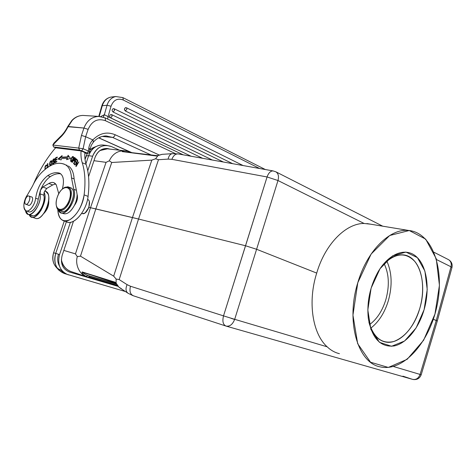 <?xml version="1.0" encoding="UTF-8"?>
<svg xmlns="http://www.w3.org/2000/svg" width="476" height="476" viewBox="0 0 476 476"><rect width="100%" height="100%" fill="white"/><g stroke="black" fill="none" stroke-linecap="round" stroke-linejoin="round"><path stroke-width="0.71" d="M111.128 97.05L110.991 97.074C106.755 98.014 103.857 100.9 102.286 105.743L107.04 105.255L111.039 106.231C113.496 99.948 117.584 97.877 123.314 100.031L259.616 168.498L123.314 100.031C117.584 97.877 113.496 99.948 111.039 106.231L108.082 116.632L191.162 156.253L110.64 117.923L112.098 116.209L110.64 117.923L110.271 117.673C109.272 116.138 109.504 115.091 110.973 114.532L110.801 114.549C109.474 115.216 109.296 116.263 110.271 117.673L108.082 116.632L107.618 119.042L108.082 116.632L104.351 114.704L103.316 117.144L104.351 114.77L100.745 116.549L104.351 114.704L108.082 116.632L111.039 106.231L107.04 105.255L104.351 114.704L107.04 105.255C108.617 100.382 111.533 97.473 115.775 96.527L122.397 97.538M126.574 107.808L126.301 107.766C124.254 107.975 123.956 109.046 125.396 110.973L232.639 163.673L125.396 110.973L126.854 109.278L125.396 110.973C124.081 109.647 124.129 108.54 125.551 107.647L125.706 107.635M113.413 108.635C111.812 109.426 111.705 110.557 113.098 112.015L212.415 160.055L113.098 112.015L114.561 110.301L113.098 112.015C111.747 110.682 111.795 109.557 113.246 108.647L113.413 108.635M76.071 159.537L77.189 160.21L76.071 159.537L77.023 160.507L77.332 159.942L76.172 158.758L73.536 163.542L74.732 164.773L75.041 164.214L74.06 163.197L74.958 161.566L75.845 162.477L76.154 161.917L75.262 161.007L76.071 159.537L77.023 160.507L77.332 159.942L76.172 158.758L73.536 163.542L74.732 164.773L75.041 164.214L74.06 163.197L74.958 161.566L75.845 162.477L76.154 161.917L75.262 161.007L76.071 159.537M75.726 161.888L74.958 161.566L75.726 161.888M74.31 163.857L73.536 163.542L74.452 163.601L74.905 164.47L74.31 163.857M75.458 161.775L75.66 161.412L75.458 161.775M76.571 159.746L76.779 159.377L76.571 159.746M53.508 163.167L53.687 163.542M53.235 163.845L53.163 163.345L53.235 163.845M54.323 161.245L53.11 160.971M52.497 163.613L52.729 162.613C52.854 163.5 53.247 163.53 53.919 162.703L53.883 161.513L53.443 161.59L53.401 161.09L53.425 161.59L53.99 161.531L54.216 162.822L53.003 163.28L52.729 162.613L52.402 162.863L52.788 163.018L52.402 162.863L52.735 163.893C54.151 163.417 54.651 162.417 54.246 160.894L53.086 160.959L54.038 159.406L54.228 159.99L54.567 159.728L54.276 158.841C52.943 159.311 52.479 160.233 52.89 161.602L53.443 161.584C50.98 161.816 54.752 156.711 54.567 159.728L54.228 159.99C53.128 159.621 52.907 159.936 53.562 160.936L54.139 160.858C55.549 161.239 52.967 165.243 52.497 163.613L53.157 163.875M54.181 159.466L54.532 159.216L54.181 159.466M54.514 161.769L54.062 161.59M51.491 164.059C50.676 165.547 50.158 165.523 49.932 163.976L50.313 165.148L51.491 164.059C51.932 161.251 51.497 160.686 50.188 162.375L51.378 161.305L51.491 164.059M49.938 163.97L50.188 162.375L49.938 163.97M51.378 161.305L52.074 161.584L51.658 161.697M50.789 165.053L50.986 165.392M50.474 165.541L50.379 165.172L50.474 165.541L49.712 165.237L50.474 165.541M51.473 161.34L51.908 161.055L51.473 161.34M50.867 165.499L51.967 161.185L51.61 160.739C50.474 160.751 49.796 161.923 49.569 164.244L49.95 164.393L49.569 164.244L49.712 165.237L49.569 164.244C50.034 161.299 50.831 160.275 51.967 161.185L50.867 165.499M71.828 160.888C70.811 161.566 70.662 160.888 71.37 158.853L72.257 157.354C73.536 157.074 73.387 158.246 71.828 160.888L71.144 161.168L71.37 158.853L72.257 157.354L72.941 157.092C73.364 157.955 72.995 159.216 71.828 160.888M71.674 161.031L71.811 161.406M71.388 161.715L71.311 161.239L71.388 161.715M73.072 157.145L73.471 156.854L73.072 157.145M70.662 160.013L70.9 161.745C71.822 161.775 72.667 160.602 73.435 158.222L73.185 156.515C72.596 156.301 71.912 157.032 71.12 158.698L70.662 160.013C70.757 162.727 71.68 162.132 73.435 158.222C73.53 155.771 72.757 155.932 71.12 158.698L70.942 160.126L70.662 160.013M46.606 165.583L46.981 165.291L46.606 165.583M46.904 167.207L47.273 166.999L46.904 167.207M46.904 167.213L46.785 168.058L46.904 167.213M45.488 169.057C44.905 167.594 45.22 166.416 46.434 165.517L46.707 165.868L47.029 165.41L46.678 164.952C45.214 165.38 44.69 166.85 45.095 169.379C44.875 166.106 45.523 164.779 47.029 165.41L46.707 165.868C45.363 165.969 44.952 167.028 45.488 169.057M47.172 167.778L47.273 166.999L47.172 167.778M74.417 158.145L75.464 158.698L74.417 158.145L75.047 158.675L74.417 158.145L73.53 159.912L74.411 158.145M75.041 158.692L74.072 160.317L73.53 159.912C74.387 160.549 74.893 160.138 75.041 158.692M75.446 158.823L75.018 158.651L75.446 158.823M73.744 160.698L73.97 160.251L73.744 160.698M74.922 158.353L75.137 157.919L74.922 158.353M74.185 160.947L73.239 160.489L74.185 160.947M72.275 162.417L73.239 160.489L73.822 160.918C74.97 160.46 75.488 159.537 75.369 158.151C75.369 160.198 74.655 160.977 73.239 160.489L72.275 162.417M75.381 158.139L74.464 157.401L72.013 162.31L74.464 157.401L75.381 158.139M49.361 166.344L48.225 167.058L49.361 166.344M48.034 167.183L47.838 163.482L47.487 163.792L47.862 163.94L47.487 163.792L47.683 167.421L47.487 163.792L47.838 163.482L48.034 167.183M55.93 158.252L55.353 158.02L54.799 162.834L56.787 161.822L56.852 161.251L55.216 162.084L55.805 162.322L55.216 162.084L55.4 160.442L56.876 159.692L56.941 159.127L55.466 159.876L56.049 160.114L55.466 159.876L55.638 158.407L57.209 157.598L57.275 157.032L55.353 158.02L54.799 162.834L56.787 161.822L56.852 161.251L55.216 162.084L55.4 160.442L56.876 159.692L56.941 159.127L55.466 159.876L55.638 158.407L57.209 157.598L57.275 157.032L55.353 158.02L55.93 158.252M62.505 157.485L68.306 157.169L68.687 156.039L68.306 157.169L67.538 156.854L61.743 157.169L62.1 155.587L57.965 159.038L61.124 159.942L61.428 158.579L67.051 158.282L66.586 159.662L70.454 158.383L68.086 155.235L67.538 156.854L68.306 157.169L62.505 157.485L61.743 157.169L62.1 155.587L57.965 159.038L61.124 159.942L61.428 158.579L67.051 158.282L66.586 159.662L70.454 158.383L68.086 155.235L67.538 156.854L61.743 157.169L62.505 157.485M67.818 158.597L67.568 159.341L67.818 158.597L67.051 158.282L67.818 158.597M58.81 159.281L61.832 156.759L58.81 159.281M76.166 166.398L75.874 166.279L76.071 166.546L78.879 161.917L76.493 165.303L77.731 160.394L74.934 165.011L77.594 161.745L77.314 161.632L76.071 166.546L78.879 161.917L76.493 165.303L77.731 160.394L74.934 165.011L77.314 161.632L75.874 166.279L76.166 166.398M57.251 197.231C61.934 183.034 74.25 185.2 69.353 199.753C64.427 214.343 52.306 211.409 57.251 197.231C58.947 192.566 61.279 189.383 64.242 187.693C69.496 184.855 72.328 192.643 68.895 200.985C65.611 209.398 58.316 212.712 56.584 206.768C55.823 204.121 56.043 200.943 57.251 197.231M56.638 206.923L59.167 210.428C63.379 211.219 67.062 207.75 70.21 200.021C72.144 193.333 71.59 189.002 68.562 187.014L67.794 186.776L63.927 187.865L64.825 187.33C70.722 185.884 72.519 190.114 70.21 200.021C67.193 209.63 58.572 214.212 56.769 207.393L56.68 207.084M59.577 210.57L61.303 211.189C68.627 215.081 78.439 190.608 70.674 187.824L70.299 187.681M28.75 195.969C31.428 196.499 28.53 204.966 25.894 204.299C23.253 203.716 26.126 195.356 28.75 195.969L28.941 196.029C31.517 196.903 28.155 205.513 25.728 204.246C23.253 203.425 26.257 195.202 28.75 195.969M31.499 196.891L31.69 196.951C34.314 197.837 30.91 206.548 28.447 205.257L28.191 205.108C30.631 207.25 34.593 197.397 31.499 196.891M60.506 210.701C67.878 217.234 79.403 188.889 69.907 187.586M28.376 214.349L31.868 215.539C37.021 218.365 45.904 203.389 43.857 195.22L44.089 192.346L46.684 188.454L52.711 184.944L48.867 183.48C52.057 181.713 54.526 182.171 56.275 184.849L58.768 193.726L56.275 184.849L54.086 182.79C52.55 182.124 50.813 182.356 48.867 183.48L42.84 187.02L46.684 188.454L52.711 184.944L48.867 183.48L42.84 187.02L40.728 189.644C43.257 183.623 46.452 179.285 50.313 176.632L47.743 175.632C52.009 172.883 55.918 172.05 59.458 173.145L59.911 173.323C63.558 175.614 64.385 180.832 62.38 188.99C64.444 180.422 63.475 175.144 59.458 173.145C55.918 172.05 52.009 172.883 47.743 175.632C41.329 180.571 37.301 188.103 35.646 198.218C34.921 205.102 29.268 212.421 25.978 210.814C22.598 209.476 23.455 200.348 27.412 194.922L32.392 186.289C34.926 180.88 37.925 176.382 41.388 172.794C50.456 163.786 58.59 161.174 65.789 164.97C69.163 167.135 71.061 171.449 71.495 177.899L73.75 189.275C78.486 200.027 62.213 221.382 58.251 209.839L60.744 212.659C67.092 216.223 77.546 197.516 73.75 189.275L76.386 190.281L74.107 178.928L71.495 177.899L73.75 189.275L76.386 190.281L74.107 178.928L71.495 177.899C71.061 171.449 69.163 167.135 65.789 164.97L67.199 165.38M62.392 212.968C66.176 215.223 70.145 212.772 74.286 205.62C77.118 201.794 78.058 198.087 77.106 194.494L76.386 190.281L77.106 194.494C77.094 198.141 76.154 201.848 74.286 205.62C76.154 201.848 77.094 198.141 77.106 194.494C78.058 198.087 77.118 201.794 74.286 205.62C70.722 211.957 67.098 214.622 63.403 213.599L61.208 212.826M81.694 213.367L82.455 213.629C87.126 215.11 92.326 201.074 87.709 199.462L87.703 199.462M451.968 267.494C452.64 264.109 451.486 261.497 448.505 259.646C450.879 261.175 451.712 263.561 450.998 266.792L436.486 259.557L450.998 266.792C451.712 263.561 450.879 261.175 448.505 259.646L433.945 252.238M382.74 226.189L275.937 171.848C278.365 173.502 279.049 176.394 277.984 180.523L267.072 176.959C268.529 172.937 270.535 170.92 273.087 170.914L178.089 153.909C175.364 153.849 173.294 155.658 171.884 159.335C173.27 155.706 175.311 153.897 178 153.903L172.205 153.677C170.128 154.182 168.76 155.991 168.111 159.115C168.772 155.944 170.164 154.129 172.282 153.665L162.102 154.343L158.062 155.551M128.056 293.264C125.735 291.49 125.414 288.617 127.098 284.654L130.478 286.249C129.27 291.205 130.263 294.394 133.453 295.81C130.263 294.394 129.27 291.205 130.478 286.249L223.518 315.874C222.197 321.288 223.024 324.686 225.993 326.066C223.024 324.686 222.197 321.288 223.518 315.874L234.68 319.319C232.621 324.495 229.73 326.75 225.993 326.066C229.73 326.75 232.621 324.495 234.68 319.319L327.173 346.814C312.518 333.813 307.508 301.796 316.718 273.087C325.072 244.087 345.969 223.232 364.122 223.476L277.984 180.523L267.072 176.959C268.529 172.937 270.535 170.92 273.087 170.914L275.937 171.848C278.365 173.502 279.049 176.394 277.984 180.523L256.594 249.275L277.984 180.523L364.122 223.476L370.596 224.178L364.122 223.476C345.969 223.232 325.072 244.087 316.718 273.087L256.594 249.275L234.68 319.319L327.173 346.814C312.518 333.813 307.508 301.796 316.718 273.087L256.594 249.275L245.545 245.765L138.54 219.025L90.499 207.72L106.071 162.34L93.962 160.698L106.071 162.34L109.307 160.799L106.071 162.34L90.499 207.72L75.458 253.881L77.302 256.6L80.456 256.183L77.29 256.6L75.458 253.881L90.499 207.72L95.831 208.922L80.468 256.171L95.831 208.922L111.729 162.489L95.831 208.922L132.459 217.55L151.82 160.114L132.459 217.55L113.675 276.151L80.468 256.165L113.675 276.151L132.459 217.55L138.54 219.025L158.484 159.71L155.587 158.77L151.82 160.126L111.723 162.495L151.82 160.114L155.587 158.77L157.901 155.741L156.425 155.997L157.27 155.67L156.425 155.997L157.907 155.735L155.587 158.77L158.484 159.71L168.111 159.115L171.884 159.335L267.072 176.959L171.884 159.335L168.111 159.115L158.484 159.71L138.54 219.025L119.173 279.573L116.102 279.043L113.681 276.139L116.102 279.043L116.108 283.107L114.996 282.167L82.146 271.939L115.846 283.208L114.996 282.167L82.812 272.445M89.054 276.931L117.435 285.344L89.054 276.931M71.632 271.766L71.632 271.766C66.146 269.934 62.719 265.888 61.35 259.622C62.719 265.888 66.146 269.934 71.632 271.766L86.68 276.758M230.949 318.283L234.626 319.473L230.949 318.283M123.332 151.648L124.391 151.767M129.954 152.005L127.961 151.297L128.466 152.225L127.943 151.291L124.795 150.844M128.002 151.314L129.984 152.017M126.908 151.059L124.843 150.844C122.737 150.916 121.85 151.172 122.195 151.612L156.425 155.997L122.195 151.612C121.85 151.172 122.731 150.916 124.837 150.844L127.961 151.297M161.941 154.361L157.276 155.676L122.719 151.576M162.822 154.295L162.143 154.337M412.424 379.324L402.916 376.171L412.424 379.324C415.976 380.044 418.529 378.408 420.088 374.433L436.26 320.443L437.283 321.002L433.321 319.277L436.26 320.443L420.088 374.433L421.189 374.755L420.088 374.433C418.529 378.408 415.976 380.044 412.424 379.324L226.362 326.173M133.453 295.81L225.707 325.971M128.127 293.305L132.982 295.65L128.127 293.305C125.741 291.556 125.396 288.67 127.098 284.654L119.173 279.573L116.102 279.043L116.108 283.107L114.996 282.167L116.114 283.494M117.941 286.058L88.262 277.282L117.941 286.058M89.518 276.139L116.668 284.214L89.518 276.139L88.233 277.276L86.263 276.502L87.727 275.437C85.204 274.426 83.562 273.426 82.8 272.439C83.562 273.426 85.204 274.426 87.727 275.437L89.518 276.139L88.233 277.276L86.263 276.502C83.062 274.7 81.694 273.176 82.146 271.939C81.694 273.176 83.062 274.7 86.263 276.502L87.727 275.437L116.513 283.999L89.518 276.139M121.356 288.623L119.018 287.266M127.8 293.097L119.077 287.343L116.096 283.113M111.729 162.477L109.296 160.799L111.729 162.477M77.29 256.623C74.845 264.954 79.855 275.193 87.423 277.002C79.855 275.193 74.845 264.954 77.29 256.623M63.82 250.406L75.458 253.881L63.82 250.406M106.88 148.631L106.422 148.441M99.924 150.553L107.439 148.845L109.801 149.089L107.54 148.524C101.751 148.191 97.604 151.112 95.111 157.288L88.56 176.679L95.111 157.288C98.24 150.077 103.137 147.346 109.801 149.089L107.439 148.845C104.47 148.738 101.668 149.547 99.026 151.267C101.668 149.547 104.47 148.738 107.439 148.845L125.384 150.868M59.429 265.983C57.489 262.407 57.179 258.504 58.506 254.261L59.542 254.583L70.406 222.292L59.542 254.577L58.506 254.261C57.179 258.504 57.489 262.407 59.429 265.983M62.148 255.386C60.202 263.597 62.594 269.124 69.335 271.98L118.221 286.421L69.335 271.98C62.594 269.124 60.202 263.597 62.148 255.386L68.02 237.899L62.148 255.386M111.271 149.28L109.801 149.089L111.271 149.28M109.307 160.775C112.443 154.242 117.28 150.898 123.825 150.743L125.42 150.874M162.786 154.295L162.102 154.343M437.289 320.985L451.944 267.583L450.998 266.792L436.26 320.443L450.998 266.792L451.95 267.583M393.42 366.502L420.088 374.433L393.42 366.502M267.072 176.959L223.518 315.874L130.478 286.249L127.098 284.654L119.173 279.573L138.54 219.025L245.545 245.765L223.518 315.874L234.68 319.319L256.594 249.275L245.545 245.765L267.072 176.959M357.785 282.738C345.564 321.687 357.922 363.039 380.27 366.883C403.469 372.232 429.745 341.869 437.075 305.467C444.84 269.13 432.44 232.603 408.581 230.455C390.064 228.2 367.079 250.59 357.785 282.738L352.948 315.136L357.684 343.702L370.542 362.224L388.315 367.436L407.17 359.309L423.616 340.239L434.951 314.065L439.431 285.308L436.26 258.765L425.693 239.142L409.223 230.521L389.707 235.501L371.125 254.053L357.785 282.738M327.173 346.814C330.838 350.318 334.925 352.609 339.447 353.686M424.104 309.662L416.113 327.922L404.588 341.006L391.546 346.278L379.461 342.315L370.881 329.434L367.823 310.007L371.107 288.147L380.044 268.696L392.575 255.856L405.933 252.072L417.398 257.647L424.895 271.052L427.222 289.521L424.104 309.662C418.737 328.256 406.546 343.428 394.146 345.945C380.502 347.51 371.887 338.287 368.293 318.277C366.704 302.177 369.894 286.838 377.843 272.254C388.755 253.22 405.826 247.038 416.381 256.677C427.02 266.191 430.096 289.015 424.104 309.662M419.802 308.329C414.245 325.81 405.606 336.859 393.89 341.47C381.99 344.291 373.66 337.853 368.894 322.145C371.952 333.498 377.414 340.108 385.28 341.97C398.46 344.993 414.007 329.19 419.802 308.329C424.872 290.83 423.015 271.522 414.959 261.621C405.534 251.62 394.675 252.893 382.389 265.441C389.237 257.748 396.228 254.232 403.35 254.892C419.57 256.231 427.365 283.714 419.802 308.329M388.38 300.576C392.492 285.57 391.962 272.391 386.786 261.032C391.962 272.391 392.492 285.57 388.38 300.576C384.679 312.702 378.831 321.883 370.834 328.113C378.831 321.883 384.679 312.702 388.38 300.576M385.869 299.577C389.636 285.773 389.041 273.771 384.084 263.573C389.041 273.771 389.636 285.773 385.869 299.577C382.436 310.768 377.004 319.104 369.572 324.596C377.004 319.104 382.436 310.768 385.869 299.577M111.295 146.507L119.66 150.237L111.295 146.507L106.672 145.43C100.091 145.591 95.408 149.19 92.624 156.229L88.625 155.711L85.912 163.756L88.625 155.711L86.257 155.878L85.037 159.484L87.298 153.462L86.257 155.878L88.625 155.711C90.131 151.469 92.677 148.375 96.271 146.441C99.288 144.93 102.364 144.597 105.505 145.442L102.626 144.99C96.057 145.15 91.392 148.72 88.625 155.711L92.624 156.229C96.699 147.078 102.923 143.835 111.295 146.507M58.964 270.237L64.522 273.581L61.344 270.463C54.097 267.411 51.515 261.502 53.592 252.744C51.884 258.563 52.836 263.49 56.454 267.518L58.964 270.237C54.847 265.656 53.764 260.039 55.716 253.399L59.542 254.577C57.162 264.644 60.107 271.409 68.365 274.878C60.107 271.409 57.162 264.644 59.542 254.577L53.592 252.744L64.308 220.971L53.592 252.744L55.716 253.399L66.396 221.691L55.716 253.399C53.348 263.395 56.287 270.124 64.522 273.581L125.408 291.538L64.522 273.581L66.42 274.134L64.522 273.581L61.344 270.463L62.011 270.66L57.471 268.44M87.739 170.765L92.624 156.229L87.739 170.765M95.741 146.733L90.012 149.869L92.975 147.744L96.271 146.441M95.182 146.876L92.975 147.744M73.453 221.298L68.02 237.899L73.453 221.298M89.363 201.931L88.935 207.381L85.192 212.826L88.935 207.381L90.499 207.72L88.935 207.381L89.339 201.842M81.729 213.319L82.455 213.629L84.609 213.2C88.28 210.261 89.833 206.382 89.274 201.568L89.274 201.586M114.02 108.766L114.561 110.301L114.317 108.826L113.246 108.647M114.282 108.808L223.345 162.013M243.069 165.541L126.604 107.826L126.854 109.278L126.604 107.826L125.551 107.647M183.254 154.837L105.089 117.846L105.499 120.737C97.699 118.054 91.91 120.922 88.131 129.341L85.638 136.713L92.844 139.908C99.567 133.149 107.005 131.424 115.156 134.744L159.389 155.087L115.156 134.744C114.484 136.445 113.615 137.332 112.562 137.409C113.615 137.332 114.484 136.445 115.156 134.744C107.005 131.424 99.567 133.149 92.844 139.908L93.576 141.848L93.088 141.955M53.871 143.163L52.83 145.031L60.178 137.588L52.842 145.043L54.086 142.925L60.506 136.499L60.178 137.588C63.171 134.845 65.801 131.227 68.074 126.729L83.954 128.05C86.846 120.708 91.725 116.834 98.603 116.418C91.725 116.834 86.846 120.708 83.954 128.05L81.461 135.422L78.707 148.084L81.461 135.422L85.638 136.713L88.131 129.341L83.954 128.05L67.8 126.455C65.646 130.686 63.219 134.036 60.506 136.499L60.178 137.588C63.171 134.845 65.801 131.227 68.074 126.729L67.8 126.455L71.864 120.452C74.964 117.197 78.671 115.525 82.985 115.43L98.621 116.406L105.154 117.875L105.499 120.737L175.418 153.623L105.499 120.737C97.699 118.054 91.91 120.922 88.131 129.341L83.954 128.05L81.461 135.422L85.638 136.713L92.844 139.908C90.642 142.193 89.298 144.877 88.822 147.965L90.101 149.25L89.506 149.809M89.785 152.076L90.095 149.262L88.822 147.965L88.488 151.065L83.116 148.756L85.638 136.713L83.116 148.762L88.488 151.065L87.054 153.052L87.423 153.474L84.853 153.159L87.435 153.48L81.676 150.755L87.06 153.052L88.488 151.065L88.822 147.965C89.298 144.877 90.642 142.193 92.844 139.908L93.564 141.854L91.273 145.299L90.107 149.19M112.562 137.409L106.267 135.957L112.562 137.409L102.245 136.434L112.562 137.409L150.862 154.867L112.562 137.409M98.734 137.79L131.745 152.6L98.734 137.79M99.829 137.266L100.174 137.421L99.829 137.266M82.985 115.43C78.879 115.525 75.309 117.161 72.281 120.351L68.074 126.729L72.281 120.351C75.309 117.161 78.879 115.525 82.985 115.43M265.34 169.527L122.867 97.61L123.314 100.031L122.915 97.634L115.775 96.521L110.997 97.062C106.755 98.014 103.857 100.9 102.286 105.743L101.793 105.964C103.351 101.061 106.422 98.092 110.997 97.062M98.8 116.406L101.793 105.964L102.286 105.743L99.234 116.412L102.286 105.743L107.04 105.255C108.617 100.382 111.533 97.473 115.775 96.527M111.562 114.662L112.098 116.209L111.854 114.716L110.801 114.549M111.818 114.704L202.633 158.306M87.733 153.45L89.488 152.475C90.083 152.136 89.756 151.666 88.488 151.071L89.78 152.183M98.603 116.418L104.809 117.786M83.116 148.762L78.707 148.078L83.116 148.762L81.682 150.755L79.516 150.107L81.682 150.755L83.116 148.756M65.45 220.983C72.132 227.439 86.489 212.123 88.078 196.38L84.121 194.868C85.668 182.171 85.037 171.455 82.229 162.732C81.146 159.359 80.753 155.42 81.051 150.916L55.644 147.81L53.621 146.959L79.504 150.101L78.707 148.09L52.842 145.037L53.621 146.959L79.504 150.101L78.707 148.09L52.842 145.037L53.621 146.959L55.644 147.81L81.051 150.916L84.883 152.552L81.051 150.916C80.753 155.42 81.146 159.359 82.229 162.732L86.096 164.333C85.002 160.971 84.597 157.044 84.883 152.552C84.597 157.044 85.002 160.971 86.096 164.333L82.229 162.732C85.037 171.455 85.668 182.171 84.121 194.868L88.078 196.38C89.595 183.724 88.935 173.044 86.096 164.333C88.935 173.044 89.595 183.724 88.078 196.38C86.59 210.809 74.113 225.642 66.943 221.881L63.713 220.763M30.357 214.295C34.528 221.209 46.243 204.799 43.857 195.22L40.002 193.809C42.025 202.002 33.124 217.038 27.989 214.212L25.466 210.517C27.548 222.423 42.679 205.281 40.002 193.809L43.857 195.22L44.089 192.346C48.32 200.17 37.771 220.453 31.351 216.925L29.119 214.599C33.498 225.457 49.236 202.282 44.089 192.346L46.684 188.454L42.84 187.02L40.496 190.192L40.002 193.809L40.293 190.757L38.235 199.152L40.293 190.757M33.546 183.932C39.508 170.003 46.856 157.955 55.603 147.792C46.856 157.955 39.508 170.003 33.546 183.932M84.121 194.868C82.598 209.351 70.109 224.261 62.963 220.501C59.696 218.924 57.977 215.217 57.816 209.398C58.536 219.168 62.505 222.625 69.722 219.769C77.177 214.849 81.979 206.548 84.121 194.868M52.711 184.944L55.597 183.915L52.711 184.944M43.703 213.587C47.451 209.815 49.129 205.311 48.73 200.081C49.129 205.311 47.451 209.815 43.703 213.587M44.238 212.826C47.041 209.351 48.51 205.406 48.641 200.991C48.51 205.406 47.041 209.351 44.238 212.826M41.097 210.338L39.324 211.57M45.69 191.37L47.909 193.75C52.11 201.449 41.888 221.411 35.385 218.3C43.834 222.06 54.383 193.155 45.291 191.221L44.619 190.971M40.728 189.644C43.257 183.623 46.452 179.285 50.313 176.632L47.743 175.632C41.329 180.571 37.301 188.103 35.646 198.218L38.235 199.152L35.646 198.218C35.004 205.043 29.25 212.522 26.007 210.826C22.741 207.619 23.205 202.318 27.412 194.922L32.392 186.289C34.926 180.88 37.925 176.382 41.388 172.794C49.861 164.327 57.608 161.507 64.623 164.333M50.313 176.632C54.038 174.234 57.519 173.3 60.755 173.835C57.519 173.3 54.038 174.234 50.313 176.632M74.107 178.928C73.661 172.49 71.751 168.183 68.371 166.011C71.751 168.183 73.661 172.49 74.107 178.928M26.311 210.933L28.602 211.719C31.856 213.421 37.61 205.959 38.235 199.152C37.544 206.959 30.381 214.831 27.59 210.963M54.52 161.745L53.99 161.531M53.032 163.298L53.675 163.554M54.573 159.627L54.038 159.406M50.349 165.16L50.974 165.41M72.941 157.092L73.548 157.342M71.144 161.168L71.787 161.435M46.434 165.517L46.844 165.678M74.119 160.335L74.649 160.555M56.584 206.768L56.769 207.393M64.242 187.693L64.825 187.33M68.562 187.014L70.674 187.824M25.859 204.287L28.863 205.34M28.941 196.029L31.951 197.112M77.088 195.446L77.409 195.565M89.06 276.931L117.435 285.338M70.371 271.326C65.884 269.404 62.88 265.977 61.362 261.05M131.132 152.528L130.002 152.022M119.672 287.813L119.113 287.367M124.843 150.844L123.825 150.749M421.189 374.755L437.277 321.014M412.978 379.473C416.946 380.026 419.671 378.474 421.165 374.82M366.895 223.571L408.581 230.455M382.859 341.256L385.28 341.97M102.626 144.99L106.672 145.43M93.623 141.788C97.324 137.873 101.543 135.928 106.267 135.957M131.477 152.57L98.639 137.838M35.2 218.228L31.791 217.074"/></g></svg>

